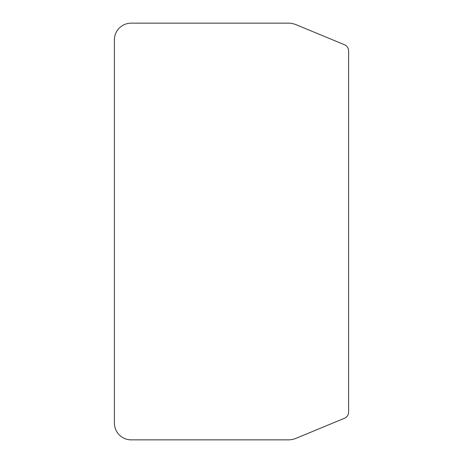 <?xml version="1.0" encoding="UTF-8"?>
<svg xmlns="http://www.w3.org/2000/svg" width="463" height="463" viewBox="0 0 463 463"><rect width="100%" height="100%" fill="white"/><g stroke="black" fill="none" stroke-linecap="round" stroke-linejoin="round"><path stroke-width="0.69" d="M131.191 439.85L288.189 439.85A21.003 21.003 0 0 0 296.222 438.253L344.466 418.268A6.719 6.719 0 0 0 348.61 412.058L348.61 50.942A6.719 6.719 0 0 0 344.466 44.732L296.222 24.747A21.003 21.003 0 0 0 288.189 23.15L131.191 23.15A16.801 16.801 0 0 0 114.39 39.951L114.39 423.049A16.801 16.801 0 0 0 131.191 439.85"/></g></svg>
